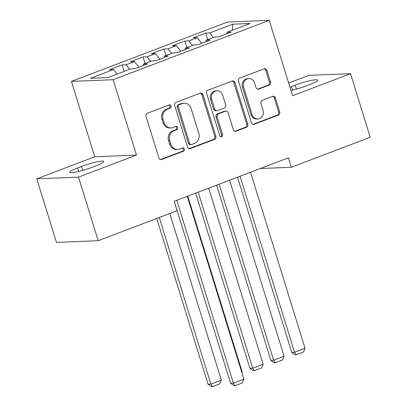 <?xml version="1.0" encoding="UTF-8"?>
<svg xmlns="http://www.w3.org/2000/svg" width="407" height="407" viewBox="0 0 407 407"><rect width="100%" height="100%" fill="white"/><g stroke="black" fill="none" stroke-linecap="round" stroke-linejoin="round"><path stroke-width="0.61" d="M171.108 106.034A1.709 1.521 87.7 0 0 169.17 104.96L147.349 113.263A2.442 2.172 87.7 0 0 146.011 116.356L158.893 157.962A2.442 2.172 87.7 0 0 161.045 159.62A2.442 2.172 87.7 0 0 161.66 159.493L183.481 151.195A1.709 1.521 87.7 0 0 182.484 147.96L179.655 149.033A7.809 6.96 87.7 0 1 177.686 149.44A7.809 6.96 87.7 0 1 170.792 144.134L169.719 140.669A7.809 6.96 87.7 0 1 174.003 130.769L176.826 129.696A1.709 1.521 87.7 0 0 175.824 126.46L173 127.533A7.809 6.96 87.7 0 1 171.032 127.94A7.809 6.96 87.7 0 1 164.138 122.634L163.065 119.17A7.809 6.96 87.7 0 1 167.348 109.274L170.172 108.196A1.709 1.521 87.7 0 0 171.108 106.034M171.032 127.94L169.902 127.986A7.809 6.96 87.7 0 1 163.014 122.68L161.94 119.215A7.809 6.96 87.7 0 1 166.219 109.32L169.047 108.242A1.709 1.521 87.7 0 0 169.032 105.016M160.475 159.559A2.442 2.172 87.7 0 0 160.531 159.539L182.356 151.241A1.709 1.521 87.7 0 0 182.346 148.011M177.686 149.44L176.557 149.486A7.809 6.96 87.7 0 1 169.668 144.18L168.595 140.715A7.809 6.96 87.7 0 1 172.878 130.815L175.702 129.741A1.709 1.521 87.7 0 0 175.692 126.511M269.154 85.149A2.442 2.172 87.7 0 0 270.492 82.056L266.88 70.38A2.442 2.172 87.7 0 0 264.728 68.727A2.442 2.172 87.7 0 0 264.112 68.854L239.876 78.068A2.442 2.172 87.7 0 0 238.538 81.161L251.419 122.772A2.442 2.172 87.7 0 0 253.571 124.43A2.442 2.172 87.7 0 0 254.187 124.303L278.424 115.084A2.442 2.172 87.7 0 0 279.762 111.991L275.397 97.894A2.442 2.172 87.7 0 0 273.245 96.235A2.442 2.172 87.7 0 0 272.624 96.362L262.256 100.305A2.442 2.172 87.7 0 0 260.918 103.398L263.08 110.394A6.527 5.815 87.7 0 1 257.85 119.002A6.527 5.815 87.7 0 1 252.091 114.57L243.615 87.179A6.527 5.815 87.7 0 1 248.84 78.566A6.527 5.815 87.7 0 1 254.599 82.997L256.013 87.566A2.442 2.172 87.7 0 0 258.165 89.219A2.442 2.172 87.7 0 0 258.786 89.092L269.154 85.149L268.03 85.195A2.442 2.172 87.7 0 0 269.368 82.102L265.751 70.426A2.442 2.172 87.7 0 0 264.168 68.834M288.415 157.835L174.165 201.287L177.086 210.709L98.199 240.71L78.515 177.126L136.477 155.082L113.146 79.721L269.241 20.35L292.572 95.711L350.529 73.667L370.212 137.256L291.331 167.257L288.415 157.835M203.007 94.678A2.442 2.172 87.7 0 0 200.855 93.02A2.442 2.172 87.7 0 0 200.234 93.147L176.002 102.366A2.442 2.172 87.7 0 0 174.664 105.459L187.541 147.064A2.442 2.172 87.7 0 0 189.698 148.723A2.442 2.172 87.7 0 0 190.313 148.596L214.545 139.377A2.442 2.172 87.7 0 0 215.888 136.289L203.007 94.678L201.877 94.724A2.442 2.172 87.7 0 0 200.29 93.127M207.936 90.217L232.173 80.998A2.442 2.172 87.7 0 1 232.789 80.871A2.442 2.172 87.7 0 1 234.941 82.529L247.822 124.14A2.442 2.172 87.7 0 1 246.484 127.233L236.111 131.176A2.442 2.172 87.7 0 1 235.495 131.303A2.442 2.172 87.7 0 1 233.343 129.645L228.118 112.77A2.442 2.172 87.7 0 0 225.966 111.116A2.442 2.172 87.7 0 0 225.351 111.243L218.467 113.858A2.442 2.172 87.7 0 0 217.129 116.951L222.568 134.519A1.709 1.521 87.7 0 1 219.694 135.612L206.598 93.31A2.442 2.172 87.7 0 1 207.936 90.217M113.146 79.721L71.418 81.415L227.513 22.044L269.241 20.35M124.084 71.423L122.069 64.927L109.519 69.699L113.522 69.536L90.502 78.292L107.87 77.589L130.886 68.834L134.89 68.671L147.446 63.894L143.442 64.057L151.811 60.877L155.815 60.714L168.371 55.937L164.367 56.1L172.736 52.915L176.74 52.752L189.296 47.98L185.292 48.143L193.661 44.958L197.665 44.795L210.221 40.018L206.217 40.181L214.586 37.001L218.59 36.839L231.145 32.061L227.142 32.224L226.897 33.679M122.069 64.927L126.073 64.764L134.442 61.579L138.914 67.14M145.004 63.461L142.994 56.97L130.438 61.742L134.442 61.579M142.994 56.97L146.998 56.807L155.367 53.622L159.839 59.183M165.929 55.505L163.919 49.008L151.363 53.785L155.367 53.622M163.919 49.008L167.923 48.845L176.292 45.665L180.764 51.226M186.854 47.548L184.844 41.051L172.288 45.828L176.292 45.665M184.844 41.051L188.848 40.888L197.217 37.703L201.689 43.264M207.779 39.591L205.769 33.094L193.213 37.866L197.217 37.703M205.769 33.094L209.773 32.931L232.789 24.176L250.157 23.469L227.142 32.224M206.217 40.181L205.973 41.636M209.773 32.931L213.405 37.449M232.789 24.176L232.326 30.25M185.292 48.143L185.053 49.593M188.848 40.888L192.48 45.406M164.367 56.1L164.128 57.55M167.923 48.845L171.556 53.368M143.442 64.057L143.203 65.512M146.998 56.807L150.631 61.325M126.073 64.764L129.706 69.282M260.338 168.513L291.331 167.257M350.529 73.667L308.801 75.361L288.644 83.028M136.477 155.082L94.745 156.776L36.788 178.821L78.515 177.126M36.788 178.821L56.471 242.404L98.199 240.71M94.745 156.776L71.418 81.415M113.522 69.536L117.155 74.059M77.635 167.918A15.914 2.066 -17.2 0 0 69.653 172.334A15.914 2.066 -17.2 0 0 92.068 167.333L95.838 165.898A15.914 2.066 -17.2 0 0 103.821 161.487A15.914 2.066 -17.2 0 0 81.4 166.488L77.635 167.918L78.729 171.464M290.959 90.502A15.914 2.066 -17.2 0 0 305.916 85.999L309.681 84.564A15.914 2.066 -17.2 0 0 317.663 80.154A15.914 2.066 -17.2 0 0 295.248 85.155L291.478 86.584A15.914 2.066 -17.2 0 0 289.932 87.19M189.128 148.662A2.442 2.172 87.7 0 0 189.184 148.641L213.421 139.423A2.442 2.172 87.7 0 0 214.759 136.335L201.877 94.724M179.263 104.741A1.709 1.521 87.7 0 0 178.327 106.909L189.631 143.432A1.709 1.521 87.7 0 0 191.57 144.5L194.546 143.371A7.809 6.96 87.7 0 0 198.83 133.471L191.102 108.506A7.809 6.96 87.7 0 0 184.213 103.205A7.809 6.96 87.7 0 0 182.239 103.607L179.263 104.741L178.134 104.787A1.709 1.521 87.7 0 0 177.198 106.955L178.327 106.909M191.137 144.592L190.008 144.638A1.709 1.521 87.7 0 1 188.502 143.478L177.198 106.955M184.213 103.205L183.084 103.251A7.809 6.96 87.7 0 0 181.11 103.653L182.239 103.607M178.134 104.787L181.11 103.653M234.931 131.242A2.442 2.172 87.7 0 0 234.987 131.222L245.355 127.279A2.442 2.172 87.7 0 0 246.693 124.186L233.816 82.575A2.442 2.172 87.7 0 0 232.229 80.978M225.966 111.116L224.837 111.162A2.442 2.172 87.7 0 0 224.221 111.289L217.343 113.904A2.442 2.172 87.7 0 0 216.005 116.997L221.444 134.564L222.568 134.519M220.635 136.676A1.709 1.521 87.7 0 0 221.444 134.564M222.7 95.263A6.527 5.815 87.7 0 0 216.941 90.827A6.527 5.815 87.7 0 0 211.711 99.44L214.698 109.091A2.442 2.172 87.7 0 0 216.85 110.75A2.442 2.172 87.7 0 0 217.47 110.623L224.349 108.003A2.442 2.172 87.7 0 0 225.687 104.914L222.7 95.263M216.941 90.827L215.812 90.873A6.527 5.815 87.7 0 0 210.582 99.486L211.711 99.44M216.85 110.75L215.725 110.796A2.442 2.172 87.7 0 1 213.573 109.137L210.582 99.486M257.6 89.158A2.442 2.172 87.7 0 0 257.656 89.138L268.03 85.195M248.84 78.566L247.715 78.612A6.527 5.815 87.7 0 0 242.486 87.225L243.615 87.179M257.85 119.002L256.725 119.048A6.527 5.815 87.7 0 1 250.966 114.616L242.486 87.225M253.001 124.369A2.442 2.172 87.7 0 0 253.057 124.349L277.294 115.13A2.442 2.172 87.7 0 0 278.632 112.037L274.267 97.939A2.442 2.172 87.7 0 0 272.68 96.342M156.731 218.447L208.043 384.218L210.867 384.106L159.285 217.475M169.75 213.497L221.327 380.128L219.861 383.821L212.535 386.604L211.406 386.65L208.043 384.218M212.535 386.604L210.867 384.106L221.327 380.128M187.266 196.306L243.885 379.212L233.42 383.191L230.601 383.302L233.964 385.734L235.093 385.688L233.42 383.191L176.806 200.285M174.247 201.256L230.601 383.302M243.885 379.212L242.414 382.906L235.093 385.688M187.754 196.118L242.251 372.166L241.941 372.944M241.763 372.354L242.251 372.166M195.665 193.111L249.893 368.304L252.711 368.187L198.219 192.14M208.679 188.161L263.176 364.209L261.706 367.903L254.385 370.685L253.256 370.731L249.893 368.304M254.385 370.685L252.711 368.187L263.176 364.209M216.59 185.154L270.818 360.343L273.636 360.231L219.144 184.183M229.604 180.204L284.101 356.252L282.631 359.946L275.31 362.729L274.181 362.774L270.818 360.343M275.31 362.729L273.636 360.231L284.101 356.252M237.51 177.198L291.743 352.386L294.561 352.274L240.064 176.226M250.529 172.247L305.026 348.295L303.556 351.984L296.235 354.772L295.106 354.818L291.743 352.386M296.235 354.772L294.561 352.274L305.026 348.295M166.219 109.32L167.348 109.274M161.94 119.215L163.065 119.17M163.014 122.68L164.138 122.634M175.702 129.741L176.826 129.696M172.878 130.815L174.003 130.769M168.595 140.715L169.719 140.669M169.668 144.18L170.792 144.134M182.356 151.241L183.481 151.195M160.531 159.539L161.66 159.493M169.047 108.242L170.172 108.196M214.759 136.335L215.888 136.289M213.421 139.423L214.545 139.377M189.184 148.641L190.313 148.596M188.502 143.478L189.631 143.432M233.816 82.575L234.941 82.529M246.693 124.186L247.822 124.14M245.355 127.279L246.484 127.233M234.987 131.222L236.111 131.176M224.221 111.289L225.351 111.243M217.343 113.904L218.467 113.858M216.005 116.997L217.129 116.951M213.573 109.137L214.698 109.091M257.656 89.138L258.786 89.092M250.966 114.616L252.091 114.57M274.267 97.939L275.397 97.894M278.632 112.037L279.762 111.991M277.294 115.13L278.424 115.084M253.057 124.349L254.187 124.303M265.751 70.426L266.88 70.38M269.368 82.102L270.492 82.056M82.626 170.436L81.4 166.488M296.469 89.102L295.248 85.155M292.577 90.13L291.478 86.584"/></g></svg>
